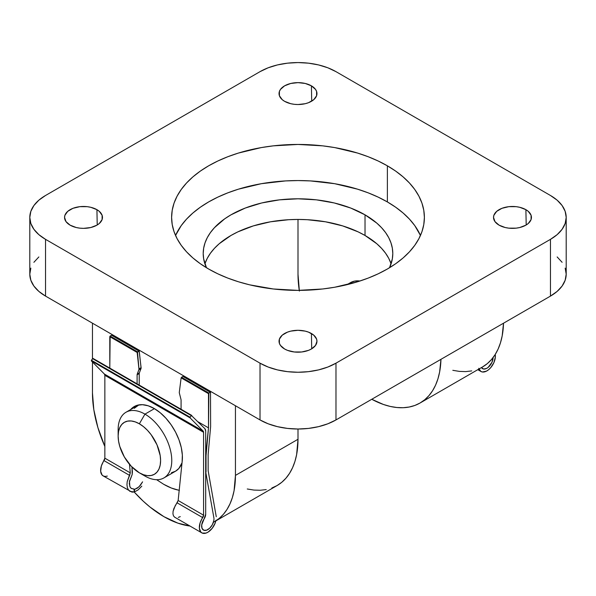 <?xml version="1.0" encoding="UTF-8"?>
<svg xmlns="http://www.w3.org/2000/svg" width="596" height="596" viewBox="0 0 596 596"><rect width="100%" height="100%" fill="white"/><g stroke="black" fill="none" stroke-linecap="round" stroke-linejoin="round"><path stroke-width="0.89" d="M163.945 516.68A101.111 58.378 60 0 1 134.16 491.976L143.189 501.139L149.998 507.04L163.945 516.68A101.111 58.378 60 0 0 189.99 526.044L177.891 523.146L163.945 516.68M104.851 446.471A101.111 58.378 60 0 1 92.454 392.846L92.454 361.973L92.454 392.846L93.825 409.743L97.893 427.578L104.851 446.471M346.939 284.687L350.537 282.616A37.913 21.888 60 0 1 359.962 281.014L354.598 281.111L350.537 282.616L348.153 284.389M387.37 201.932A126.389 72.965 0 0 0 264.572 183.158A126.389 72.965 0 0 0 175.544 235.472L181.236 225.608L186.533 219.134L192.91 212.995L200.301 207.244L208.63 201.932L217.823 197.127L227.784 192.858L238.422 189.178L261.309 183.702L285.611 180.916L298 180.566L310.389 180.916L334.691 183.702L357.578 189.178L368.216 192.858L378.177 197.127L387.37 201.932L387.37 165.815L387.37 201.932L395.699 207.244L403.09 212.995L409.467 219.134L414.764 225.608L420.456 235.472A126.389 72.965 0 0 0 387.37 201.932M208.63 269.012A126.389 72.965 180 0 1 171.611 217.413A126.389 72.965 180 0 1 249.635 149.998A126.389 72.965 180 0 1 387.37 165.815L378.177 161.009L368.216 156.741L357.578 153.06L334.691 147.584L322.66 145.849L298 144.448L273.34 145.849L261.309 147.584L238.422 153.06L227.784 156.741L217.823 161.009L208.63 165.815L200.301 171.119L192.91 176.878L186.533 183.017L181.236 189.491L177.057 196.233L174.039 203.176L172.222 210.261L171.611 217.413L172.222 224.565L174.039 231.65L177.057 238.594L181.236 245.336L186.533 251.81L192.91 257.956L200.301 263.708L208.63 269.012L217.823 273.817L227.784 278.086L238.422 281.766L249.635 284.828L273.34 288.978L298 290.386L322.66 288.978L334.691 287.242L357.578 281.766L368.216 278.086L378.177 273.817L387.37 269.012L395.699 263.708L403.09 257.956L409.467 251.81L414.764 245.336L418.943 238.594L421.961 231.65L423.778 224.565L424.389 217.413L423.778 210.261L421.961 203.176L418.943 196.233L414.764 189.491L409.467 183.017L403.09 176.878L395.699 171.119L387.37 165.815A126.389 72.965 180 0 1 424.389 217.413A126.389 72.965 180 0 1 346.365 284.828A126.389 72.965 180 0 1 208.63 269.012M390.969 263.492L388.711 258.284L385.575 253.225L381.596 248.376L376.814 243.764L365.028 235.472L365.028 214.836L350.664 208.026L334.274 202.968L316.491 199.854L298 198.803L279.509 199.854L261.726 202.968L245.336 208.026L230.972 214.836L224.729 218.814L214.404 227.732L210.425 232.589L207.289 237.648L205.031 242.855L203.668 248.167L203.206 253.531L203.668 258.895L206.454 267.723A94.794 54.728 180 0 1 203.206 253.531A94.794 54.728 180 0 1 261.726 202.968A94.794 54.728 180 0 1 365.028 214.836L365.028 235.472A94.794 54.728 0 0 0 270.182 221.854A94.794 54.728 0 0 0 204.912 263.849M284.59 348.988A18.96 10.944 180 0 1 279.04 341.068A18.96 10.944 180 0 1 290.885 331.1A18.96 10.944 180 0 1 311.41 333.507L311.708 348.809L311.41 333.507A18.96 10.944 180 0 1 316.96 341.068A18.96 10.944 180 0 1 305.398 351.327A18.96 10.944 180 0 1 284.59 348.988L287.466 350.351L294.297 351.983L301.703 351.983L308.534 350.351L311.41 348.988L315.515 345.434L316.96 341.247L316.595 339.109L313.764 335.161L308.534 332.143L305.256 331.13L298 330.296L290.744 331.13L287.466 332.143L282.236 335.161L279.405 339.109L279.405 343.378L280.485 345.434L284.59 348.988M499.075 225.154A18.96 10.944 180 0 1 493.525 217.235A18.96 10.944 180 0 1 505.371 207.266A18.96 10.944 180 0 1 525.895 209.673L526.193 224.975L525.895 209.673A18.96 10.944 180 0 1 531.446 217.235A18.96 10.944 180 0 1 519.883 227.493A18.96 10.944 180 0 1 499.075 225.154L505.229 227.53L508.79 228.149L516.188 228.149L519.742 227.53L525.895 225.154L528.25 223.493L531.081 219.552L531.081 215.275L528.25 211.334L525.895 209.673L519.742 207.304L516.188 206.678L508.79 206.678L501.951 208.309L496.721 211.334L493.89 215.275L493.525 217.413L494.971 221.6L499.075 225.154M70.105 225.154A18.96 10.944 180 0 1 64.554 217.235A18.96 10.944 180 0 1 76.4 207.266A18.96 10.944 180 0 1 96.924 209.673L97.222 224.975L96.924 209.673A18.96 10.944 180 0 1 102.475 217.235A18.96 10.944 180 0 1 90.912 227.493A18.96 10.944 180 0 1 70.105 225.154L76.258 227.53L79.812 228.149L83.514 228.357L90.771 227.53L96.924 225.154L99.279 223.493L102.11 219.552L102.11 215.275L99.279 211.334L96.924 209.673L90.771 207.304L87.21 206.678L79.812 206.678L72.98 208.309L67.75 211.334L64.919 215.275L64.554 217.413L66 221.6L70.105 225.154M284.59 101.32A18.96 10.944 180 0 1 279.04 93.408A18.96 10.944 180 0 1 290.885 83.433A18.96 10.944 180 0 1 311.41 85.839L311.708 101.141L311.41 85.839A18.96 10.944 180 0 1 316.96 93.408A18.96 10.944 180 0 1 305.398 103.659A18.96 10.944 180 0 1 284.59 101.32L290.744 103.697L294.297 104.315L298 104.531L305.256 103.697L308.534 102.683L313.764 99.666L316.595 95.718L316.595 91.449L315.515 89.393L311.41 85.839L305.256 83.47L298 82.635L290.744 83.47L284.59 85.839L280.485 89.393L279.405 91.449L279.405 95.718L282.236 99.666L284.59 101.32M565.164 268.118L566.2 274.167L565.164 280.224L562.11 286.035L557.148 291.399L550.466 296.1L335.98 419.934L327.845 423.786L318.555 426.654L308.482 428.42L298 429.016L287.518 428.42L277.445 426.654L268.155 423.786L260.02 419.934L45.534 296.1L38.852 291.399L33.89 286.035L30.836 280.224L29.8 274.167L30.836 268.118M33.89 262.3L38.852 256.943M557.148 256.943L562.11 262.3M391.088 263.849A94.794 54.728 0 0 0 365.028 235.472L358.136 231.866L342.685 225.906L325.513 221.801L307.29 219.708L298 219.447L288.71 219.708L270.487 221.801L253.315 225.906L237.864 231.866L230.972 235.472L219.186 243.764L214.404 248.376L210.425 253.225L207.289 258.284L205.031 263.492M365.028 214.836A94.794 54.728 180 0 1 392.794 253.531A94.794 54.728 180 0 1 389.546 267.723L392.332 258.895L392.794 253.531L392.332 248.167L390.969 242.855L388.711 237.648L385.575 232.589L381.596 227.732L376.814 223.127L365.028 214.836M566.2 217.413A53.714 31.014 180 0 1 550.466 239.339L550.466 296.1A53.714 31.014 0 0 0 566.2 274.167L566.2 217.413A53.714 31.014 180 0 0 550.466 195.488L335.98 71.654L550.466 195.488L557.148 200.181L562.11 205.545L565.164 211.364L566.2 217.413L565.164 223.463L562.11 229.281L557.148 234.645L550.466 239.339L550.466 296.1L335.98 419.934L335.98 363.173L550.466 239.339L335.98 363.173L327.845 367.032L318.555 369.9L308.482 371.658L298 372.254L287.518 371.658L277.445 369.9L268.155 367.032L260.02 363.173L260.02 419.934L45.534 296.1L45.534 239.339L260.02 363.173L45.534 239.339L38.852 234.645L33.89 229.281L30.836 223.463L29.8 217.413L30.836 211.364L33.89 205.545L38.852 200.181L45.534 195.488L260.02 71.654L45.534 195.488A53.714 31.014 180 0 0 29.8 217.413A53.714 31.014 180 0 0 45.534 239.339L45.534 296.1A53.714 31.014 0 0 1 29.8 274.167L29.8 217.413M260.02 71.654L268.155 67.795L277.445 64.927L287.518 63.169L298 62.573L308.482 63.169L318.555 64.927L327.845 67.795L335.98 71.654A53.714 31.014 180 0 0 260.02 71.654M299.267 290.379A101.111 58.378 60 0 1 298 274.175L298 219.447L298 274.175L299.371 291.072M371.762 399.275L383.444 404.475L390.246 406.435L396.854 407.515L403.201 407.716L409.214 407.023L414.853 405.451L420.053 403.015L424.762 399.73L428.941 395.632L432.547 390.767L435.549 385.18L437.911 378.914L439.617 372.038L440.958 359.328A101.111 58.378 60 0 1 420.046 403.015A101.111 58.378 60 0 1 371.762 399.275M452.811 370.317L459.412 371.397L465.759 371.599L471.771 370.906M482.611 366.898L487.319 363.612L491.499 359.515L495.105 354.65L498.107 349.062L500.469 342.797L502.175 335.921L503.516 323.211A101.111 58.378 -120 0 1 482.611 366.898L420.046 403.015M271.858 488.005L277.058 485.569L214.5 521.686L219.216 518.401L223.396 514.311L227.001 509.438L229.996 503.851L232.365 497.585L234.072 490.709L235.442 475.399L235.442 405.742L235.442 475.399L298 439.282L296.629 454.592L294.923 461.468L292.554 467.733L289.559 473.321L285.953 478.193L281.774 482.283L277.058 485.569A101.111 58.378 -120 0 0 298 439.282L235.442 475.399A101.111 58.378 60 0 1 214.5 521.686L213.39 522.297M92.454 358.829L92.454 323.188L92.454 358.829M298 439.282L298 429.016L298 439.282M266.226 489.577L260.206 490.27L253.866 490.068L247.258 488.988M335.98 419.934L335.98 363.173A53.714 31.014 180 0 1 260.02 363.173L260.02 419.934A53.714 31.014 0 0 0 335.98 419.934M118.306 433.113A37.913 21.888 60 0 1 125.994 412.253A37.913 21.888 60 0 1 144.955 414.131L139.367 423.801A30.016 17.329 60 0 1 160.592 460.566A30.016 17.329 60 0 1 139.367 472.822L144.955 476.048A37.913 21.888 -120 0 0 171.767 460.566A37.913 21.888 -120 0 0 144.955 414.131A37.913 21.888 60 0 1 169.726 447.536A37.913 21.888 60 0 1 163.915 477.925A37.913 21.888 60 0 1 144.955 476.048L139.367 472.822L143.509 474.736L147.495 475.645L151.161 475.496L154.379 474.304L157.016 472.114L158.983 469.015L160.19 465.111L160.592 460.566L160.19 455.545L157.016 444.884L151.161 434.737L147.495 430.357L143.509 426.662L139.367 423.801L135.232 421.886L131.247 420.977L127.581 421.126L124.363 422.318L121.726 424.508L119.759 427.608L118.552 431.511L118.142 436.056L118.552 441.077L119.759 446.367L124.363 456.976L131.247 466.266L139.367 472.822A30.016 17.329 60 0 1 118.142 436.056A30.016 17.329 60 0 1 139.367 423.801L144.955 414.131L154.439 408.655L144.955 414.131A37.913 21.888 -120 0 0 118.142 429.604L118.142 436.056M163.915 477.925L175.529 471.212A37.913 21.888 -120 0 0 182.026 462.794L178.867 468.449L175.529 471.212L171.469 472.717M134.279 408.312L138.898 404.893A37.913 21.888 -120 0 0 137.616 405.541L125.994 412.253M478.73 368.298L480.801 371.397L482.469 371.993L486.537 371.099L488.675 369.654L490.702 367.672L493.905 362.584L495.343 357.131L495.224 354.464A11.965 6.906 -60 0 1 490.888 367.456A11.965 6.906 -60 0 1 480.935 371.479A11.965 6.906 -60 0 1 478.953 369.006M493.086 357.57A8.724 5.036 -60 0 1 489.271 366.339A8.724 5.036 -60 0 1 482.551 368.671A8.724 5.036 -60 0 1 481.441 367.568L483.654 369.043L486.612 368.41L488.161 367.374L491.983 362.249L493.086 357.57M154.215 408.521A39.887 23.028 60 0 1 182.123 461.9L182.346 455.068L181.288 447.589L178.986 439.818L175.544 432.1L171.134 424.799L165.941 418.243L160.212 412.73L154.215 408.521L148.21 405.802L142.481 404.699L137.289 405.258L132.878 407.463L130.673 409.549A39.887 23.028 60 0 1 134.271 406.539A39.887 23.028 60 0 1 154.215 408.521M129.958 491.372L128.371 489.808L127.343 487.535L126.948 484.727L127.216 481.605L129.623 475.414L104.009 460.626A11.965 6.906 120 0 0 103.101 475.876L131.977 492.11L134.323 491.991L134.629 489.398L138.987 486.843L142.593 481.836L140.38 485.338L137.505 488.064L134.629 489.398L134.323 491.991L138.138 489.882L141.818 486.15L138.138 489.882L134.323 491.991L129.958 491.372L128.371 489.808L127.343 487.535L126.948 484.727L127.216 481.605L130.278 472.866L129.623 475.414L104.009 460.626A2.995 1.728 120 0 0 104.851 458.182L130.278 472.866L129.488 464.299L130.278 472.866L104.851 458.182L104.851 375.301L203.571 432.294L203.571 515.175L178.144 500.498L182.123 461.9L178.144 500.498L203.571 515.175A2.995 1.728 -60 0 1 202.722 517.619L177.109 502.83L178.144 500.498L173.868 508.544L173.078 511.361L172.944 513.864L173.473 515.845L174.621 517.164L201.82 532.869A11.965 6.906 -60 0 1 202.722 517.619L177.109 502.83L175.246 505.624L173.078 511.361L172.944 513.864L173.473 515.845L174.621 517.164M215.856 520.859A11.965 6.906 -60 0 1 201.82 532.869M129.824 486.507L129.474 481.248L132.193 474.438L129.332 482.104M131.545 488.556L133.996 489.025L134.264 491.953L133.996 489.025L134.629 489.398L131.127 488.266L130.382 487.483M213.971 518.945A8.724 5.036 -60 0 1 210.165 527.728A8.724 5.036 -60 0 1 203.437 530.06A8.724 5.036 -60 0 1 204.033 519.034L205.687 514.214A5.982 3.457 -60 0 1 204.033 519.034L201.701 524.934L202.014 528.309L203.772 530.231L206.551 530.202L209.643 528.242L212.273 524.838L213.77 520.844M132.416 471.913L132.193 474.438L131.969 467.003L132.416 471.913M135.352 405.98A39.887 23.028 -120 0 0 132.796 408.327L134.994 406.248M205.687 514.214L205.687 431.072L204.875 428.666A5.982 3.457 -60 0 1 205.687 431.072L205.687 514.214M180.268 516.62L178.331 517.395M216.266 516.725L208.153 470.803L208.153 454.517L210.619 426.632L210.515 392.205L210.619 426.632L208.153 454.517L208.153 470.803L216.266 516.725M205.687 471.823L213.971 518.311L205.687 471.823M179.403 490.411L171.402 488.042L163.662 484.28L156.621 479.698L163.662 484.28C168.936 487.312 173.92 489.271 178.614 490.158L179.195 490.322M137.378 405.682L137.415 405.228L137.378 405.682M111.906 335.444L138.875 351.014L137.467 351.826L110.141 336.055L109.791 336.666L137.162 352.467L138.987 369.393L137.222 374.146L139.337 372.925A2.496 1.438 -120 0 0 139.226 373.558L139.203 385.076L139.226 373.558A2.496 1.438 60 0 1 139.337 372.925L141.103 368.172L139.233 351.096M139.136 350.999L141.096 367.672L138.98 368.894A2.496 1.438 60 0 1 138.89 369.818L141.006 368.596A2.496 1.438 -120 0 0 141.096 367.672L138.98 368.894L137.467 351.826L110.141 336.055L111.549 335.243L139.136 350.999L137.162 352.467L109.791 336.666L109.791 368.097L110.141 336.055L111.802 335.213L139.136 350.999M210.269 392.235L208.861 393.047L181.534 377.275L182.942 376.456L210.269 392.235L208.861 393.047L181.534 377.275L181.132 377.857L208.503 393.658L208.861 393.047L208.503 427.853L198.163 421.886L208.503 427.853L205.687 455.538L206.037 472.025L206.037 455.739L208.503 427.853L208.503 393.658L181.132 377.857L182.942 376.456L210.269 392.235M210.515 392.205L183.248 376.635M181.08 409.251L181.08 400.147A2.496 1.438 -120 0 0 180.983 399.432L179.396 393.189A2.496 1.438 60 0 1 179.314 392.205L181.132 377.857L179.314 392.205A2.496 1.438 60 0 0 179.396 393.189L180.983 399.432A2.496 1.438 60 0 1 181.08 400.147L181.08 409.251M137.222 374.146A2.496 1.438 -120 0 0 137.11 374.78L137.095 383.861L137.11 374.78A2.496 1.438 60 0 1 137.222 374.146L139.337 372.925L141.006 368.596L138.89 369.818L137.222 374.146M135.344 405.988L135.262 406.904L135.344 405.988M191.711 415.397L93.036 358.42L92.581 358.643L191.301 415.635L190.161 417.252L91.441 360.26L91.359 360.878L190.079 417.87L203.169 431.087L104.449 374.094L104.851 375.301A2.995 1.728 120 0 0 104.449 374.094L203.169 431.087A2.995 1.728 -60 0 1 203.571 432.294L104.851 375.301L104.851 458.182L101.35 466.005L100.657 471.257L102.095 475.057L103.518 476.085L105.298 476.435L107.325 476.085M204.875 428.666L191.42 415.501L204.875 428.666M93.073 358.449L92.581 358.643L191.301 415.635L190.161 417.252L91.441 360.26L92.581 358.643L91.359 360.878L190.079 417.87L190.161 417.252L190.079 417.87L203.169 431.087L203.571 432.294L203.571 515.175L200.07 522.997L199.377 528.25L200.807 532.049L202.238 533.077L206.045 533.077L208.183 532.049L212.25 528.25L215.193 522.997L215.99 520.233M104.449 374.094L91.359 360.878L104.449 374.094M139.226 373.558L137.11 374.78L139.226 373.558M131.127 488.266L130.107 487.059L129.25 483.423M477.798 369.669L480.92 371.472M191.756 415.419L93.036 358.42"/></g></svg>
